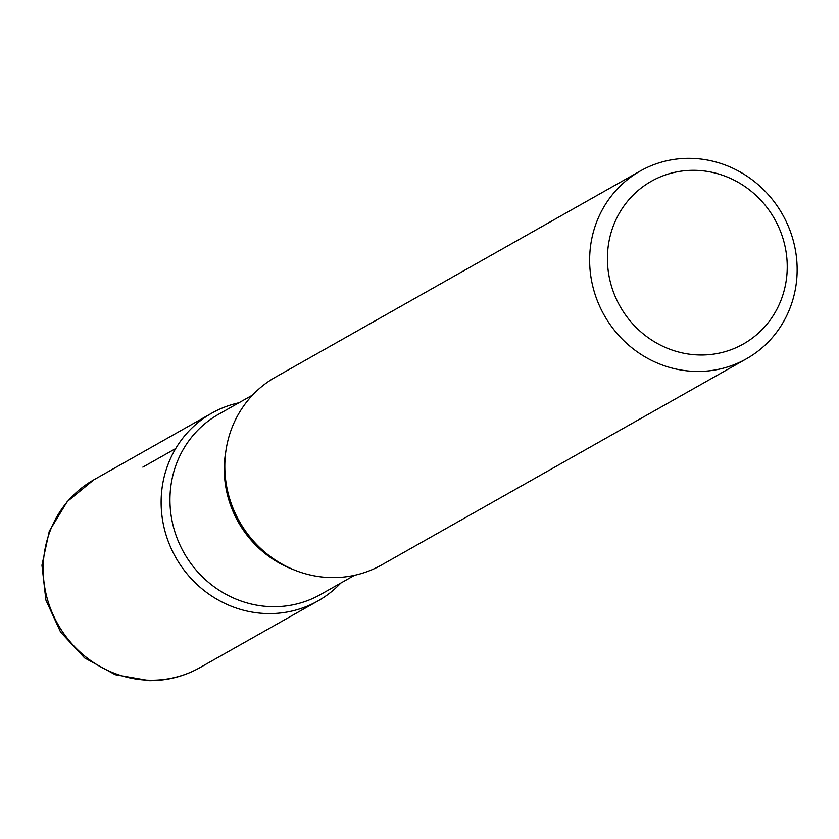 <?xml version="1.0" encoding="UTF-8"?>
<svg xmlns="http://www.w3.org/2000/svg" width="839" height="839" viewBox="0 0 839 839"><rect width="100%" height="100%" fill="white"/><g stroke="black" fill="none" stroke-linecap="round" stroke-linejoin="round"><path stroke-width="1.26" d="M640.325 170.978L275.486 377.151A107.864 102.4 60.5 0 0 229.078 496.772A107.864 102.4 60.5 0 0 332.643 577.62A107.864 102.4 60.5 0 0 381.609 564.962L746.458 358.788A107.864 102.4 -119.5 0 1 697.482 371.446A107.864 102.4 -119.5 0 1 593.918 290.598A107.864 102.4 -119.5 0 1 640.325 170.978A107.864 102.4 -119.5 0 1 689.301 158.319A107.864 102.4 -119.5 0 1 792.865 239.167A107.864 102.4 -119.5 0 1 746.458 358.788M268.973 613.603A107.864 102.4 -119.5 0 1 162.231 517.873A107.864 102.4 -119.5 0 1 238.895 402.783A107.864 102.4 60.5 0 0 211.816 413.134A107.864 102.4 60.5 0 0 165.409 532.755A107.864 102.4 60.5 0 0 268.973 613.603A107.864 102.4 60.5 0 0 317.939 600.944A107.864 102.4 60.5 0 0 340.781 583.074A107.864 102.4 -119.5 0 1 268.973 613.603M693.78 170.307A93.475 88.756 60.5 0 0 621.29 308.437A93.475 88.756 60.5 0 0 776.904 309.234A93.475 88.756 60.5 0 0 693.78 170.307M142.85 467.124L175.708 448.55M252.644 395.022L218.601 414.256A103.543 98.31 60.5 0 0 174.051 529.084A103.543 98.31 60.5 0 0 273.472 606.702A103.543 98.31 60.5 0 0 320.488 594.547L354.53 575.313M293.01 569.461A103.543 98.31 -119.5 0 1 225.922 450.732M200.007 667.592C184.36 676.339 167.517 680.702 149.489 680.681L115.279 674.724L84.582 657.912L60.607 632.113L45.883 600.084L41.95 565.192L49.302 531.118L67.246 501.565L93.874 479.782A107.864 102.4 60.5 0 0 47.466 599.403A107.864 102.4 60.5 0 0 151.03 680.251A107.864 102.4 60.5 0 0 200.007 667.592L317.939 600.944M93.874 479.782L211.816 413.134"/></g></svg>
